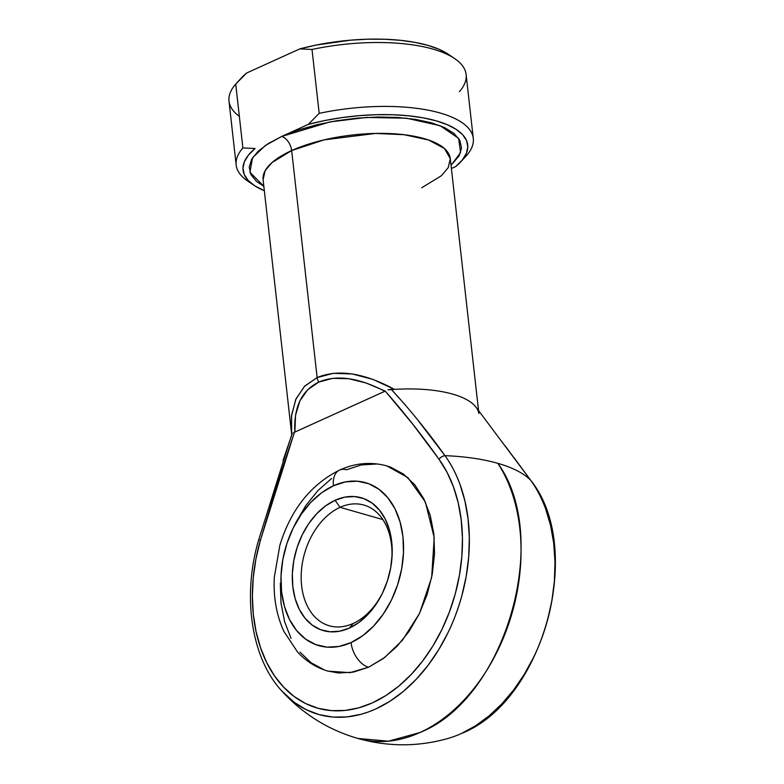 <?xml version="1.0" encoding="UTF-8"?>
<svg xmlns="http://www.w3.org/2000/svg" width="784" height="784" viewBox="0 0 784 784"><rect width="100%" height="100%" fill="white"/><g stroke="black" fill="none" stroke-linecap="round" stroke-linejoin="round"><path stroke-width="1.18" d="M530.944 480.621A6.282 3.959 144 0 0 530.797 480.386A6.282 3.959 144 0 0 530.611 480.161A151.008 105.095 106 0 1 547.526 620.173A151.008 105.095 106 0 1 461.443 733.481A6.282 3.881 65.6 0 0 461.805 733.354A6.282 3.881 -114.4 0 1 461.443 733.481L475.516 725.827L489.069 715.89L501.868 703.836L513.706 689.871L524.359 674.23L533.649 657.208C538.902 646.643 543.528 634.295 547.526 620.173L551.867 600.799L554.366 581.316L554.994 562.04L553.72 543.312L550.574 525.466L545.615 508.806C541.342 497.428 536.334 487.883 530.611 480.161L476.035 407.229A94.188 34.427 173.6 0 0 394.45 389.383A94.188 34.427 -6.4 0 1 478.857 413.54M391.637 561.403A62.789 43.698 -74 0 0 340.07 507.336A62.789 43.698 -74 0 0 301.634 585.795A62.789 43.698 -74 0 0 353.104 623.496A62.789 43.698 -74 0 0 382.69 592.655A62.789 43.698 106 0 1 353.104 623.496A62.789 43.698 106 0 1 329.309 625.779A62.789 43.698 106 0 1 301.507 569.743A62.789 43.698 106 0 1 340.07 507.336L335.082 500.28A69.07 48.069 106 0 1 391.726 560.599A69.07 48.069 106 0 1 382.347 593.38A69.07 48.069 106 0 1 349.419 628.062L353.104 623.496L349.419 628.062L358.925 622.457L367.794 614.617L375.683 604.836L382.288 593.498L387.345 581.022L390.677 567.91L392.147 554.651L391.706 541.754L389.354 529.719L385.199 519.008L379.387 510.041L372.155 503.142L363.766 498.595L354.554 496.566L344.872 497.134L335.082 500.28L325.576 505.886L316.707 513.726L308.818 523.506L302.222 534.845L297.156 547.32L293.824 560.433L292.354 573.702L292.804 586.589L295.147 598.623L299.312 609.335L305.113 618.311L312.355 625.201L320.734 629.748L329.946 631.777L339.629 631.208L349.419 628.062A69.07 48.069 106 0 1 292.804 586.589A69.07 48.069 106 0 1 335.082 500.28L340.07 507.336A62.789 43.698 106 0 1 363.864 505.043A62.789 43.698 106 0 1 391.637 561.432M386.081 465.686L390.677 467.166L403.633 474.193L414.814 484.845L423.791 498.722L430.22 515.274L433.846 533.865L434.542 553.798L432.268 574.29L427.123 594.566L419.293 613.833L409.091 631.365L396.9 646.477L383.2 658.599L368.5 667.253L384.679 657.492L402.486 640.165L419.538 613.333L431.651 577.475L434.209 537.54L425.349 501.956L407.817 477.564L386.796 465.892C370.94 461.609 355.191 463.011 339.55 470.086C310.748 484.551 290.844 509.61 279.859 545.282L274.331 577.093C273.244 596.908 276.429 614.999 283.877 631.336L297.42 651.847C305.985 661.226 316.197 667.654 328.055 671.143L350.056 672.652L368.5 667.253A21.981 13.583 -114.4 0 1 351.046 642.586A84.77 58.996 106 0 1 281.564 591.685A84.77 58.996 106 0 1 333.455 485.766A21.981 13.583 -114.4 0 1 339.394 470.165A21.981 13.583 -114.4 0 1 346.352 469.773L361.473 464.912L376.438 464.03M382.847 519.576L340.07 507.336L382.847 519.576M421.714 187.768L441.421 175.714L448.203 167.678L450.29 158.662L444.43 148.519L428.505 139.964L404.064 134.701L375.516 133.427L324.017 139.885L291.658 150.557A12.554 7.762 65.6 0 0 281.691 136.455L329.986 121.912L366.559 117.443L406.465 118.198L440.079 125.675L458.611 138.356L460.6 152.596L451.035 165.297L459.12 155.83L461.541 147.96L459.875 140.454L454.191 133.603L444.714 127.674L431.808 122.902L415.961 119.452L397.792 117.463L377.986 117.022L357.308 118.129L336.571 120.756L316.54 124.803L298.008 130.105L281.691 136.455L268.197 143.619L258.054 151.322L251.644 159.26L249.234 167.129L250.9 174.636L256.574 181.486L263.836 186.298L249.9 172.225L252.585 157.711L265.276 145.54L281.691 136.455L308.279 124.401L324.547 120.589L341.55 117.659L358.886 115.689L376.134 114.709L392.882 114.748L408.748 115.807L423.331 117.865L436.306 120.863L447.35 124.734L456.2 129.389L462.658 134.711L466.549 140.581L467.803 146.853L466.372 153.38L462.295 160.014L455.68 166.58L451.398 168.521L455.68 166.58A113.023 41.317 -6.4 0 0 460.492 162.082A113.023 41.317 -6.4 0 0 432.053 119.727A113.023 41.317 -6.4 0 0 308.279 124.401L281.691 136.455A12.554 7.762 -114.4 0 1 291.658 150.557A94.188 34.427 173.6 0 0 263.091 179.663L291.619 433.993L291.452 416.314L295.695 399.566L304.388 386.453L317.128 377.565L291.658 150.557L317.128 377.565L333.308 373.341L352.192 373.948L372.9 379.387L394.45 389.383L391.255 389.344L405.367 405.054M418.901 421.518L444.949 455.651A143.776 52.557 -6.4 0 1 497.86 463.344A143.776 52.557 173.6 0 0 444.949 455.651C450.682 463.373 455.68 472.919 459.953 484.287L464.912 500.956L468.058 518.802L469.332 537.52L468.705 556.797L466.206 576.289L461.854 595.654C457.866 609.776 453.24 622.124 447.987 632.688L438.697 649.72L428.044 665.351L416.206 679.316L403.407 691.38L389.854 701.317L375.781 708.971L368.627 711.892L361.444 714.195L347.077 716.919L332.935 717.076L319.264 714.665L306.309 709.736L294.284 702.376L281.779 690.959C302.791 713.959 328.212 729.806 358.023 738.499A163.258 113.611 -74 0 0 419.881 732.55A163.258 113.611 -74 0 0 497.86 463.344A143.776 52.557 -6.4 0 1 530.611 480.161C523.732 473.262 512.814 467.656 497.86 463.344C552.054 537.902 505.396 698.975 419.881 732.55L388.443 741.184L357.896 738.459M294.451 432.249L294.853 432.082C293.657 407.121 301.654 390.442 318.853 382.043C336.699 374.556 358.68 377.643 384.817 391.304L294.451 432.249L276.595 485.943L260.415 540.215L255.966 558.786L253.271 577.534L252.379 596.124L253.31 614.235L256.054 631.541L260.553 647.77L266.727 662.617L274.478 675.837L283.661 687.186L294.127 696.486L305.691 703.571L318.147 708.305L331.289 710.618L344.891 710.471L358.7 707.854L372.488 702.827L386.022 695.467L399.056 685.912L411.365 674.318L422.743 660.883L432.984 645.859L441.911 629.483L449.389 612.059L455.259 593.87L459.434 575.25L461.845 556.503L462.442 537.971L461.217 519.968L458.199 502.809L453.426 486.786L446.988 472.184L439.001 459.248L412.796 424.193L385.218 391.098L366.324 383.072L348.713 378.692L332.681 378.349L318.853 382.043L307.789 389.628L299.919 400.82L295.548 415.157L294.853 432.082L385.218 391.098C404.083 412.482 422.008 435.198 439.001 459.248A145.207 101.048 106 0 1 436.11 640.538A145.207 101.048 106 0 1 301.722 701.464A145.207 101.048 106 0 1 260.415 540.215L294.451 432.249L293.53 432.562M339.394 470.165A21.981 13.583 65.6 0 0 333.455 485.766A84.77 58.996 106 0 1 402.937 536.658A84.77 58.996 106 0 1 351.046 642.586L339.041 646.447L327.153 647.143L315.844 644.654L305.554 639.078L296.675 630.61L289.551 619.595L284.445 606.453L281.564 591.685L281.015 575.858L282.818 559.59L286.905 543.488L293.118 528.181L301.223 514.265L310.905 502.26L321.783 492.636L333.455 485.766L345.47 481.905L357.347 481.2L368.656 483.689L378.946 489.275L387.825 497.732L394.96 508.747L400.056 521.889L402.937 536.658L403.495 552.485L401.682 568.763L397.596 584.854L391.383 600.162L383.278 614.078L373.605 626.083L362.718 635.706L351.046 642.586A21.981 13.583 65.6 0 0 368.5 667.253L353.378 672.113L338.414 672.995L327.506 670.977M324.174 669.859L311.219 662.833L300.037 652.18M291.06 638.313L284.631 621.761L281.005 603.161L280.309 583.237M295.558 523.193L305.76 505.67L317.951 490.549L331.652 478.436M253.898 185.259A113.023 41.317 -6.4 0 1 255.094 148.509L242.893 147.941A119.305 43.61 173.6 0 0 247.607 180.986L253.898 185.259A113.023 41.317 -6.4 0 0 264.335 190.737L254.575 185.7L248.116 180.379L244.226 174.509L242.971 168.237L244.402 161.71L248.469 155.085L255.094 148.509L242.893 147.941L235.719 84.055A119.305 43.61 173.6 0 0 229.006 101.146L236.17 165.032A119.305 43.61 -6.4 0 1 242.893 147.941L235.719 84.055L241.717 77.606M478.544 410.571L450.29 158.662A94.188 34.427 173.6 0 0 391.549 133.652A94.188 34.427 173.6 0 0 291.658 150.557L271.96 162.611L265.168 170.647L263.091 179.663M283.044 460.522L292.314 433.268M513.922 457.533L530.788 480.376C585.266 548.232 543.547 700.916 461.786 733.363L461.443 733.481A151.008 105.095 106 0 1 445.547 739.126M251.007 183.093A119.305 43.61 -6.4 0 1 236.17 165.032M319.186 113.357A119.305 43.61 -6.4 0 1 473.291 138.435A119.305 43.61 -6.4 0 1 466.578 155.536A119.305 43.61 173.6 0 0 440.147 113.014A119.305 43.61 173.6 0 0 319.186 113.357L308.279 124.401L319.186 113.357L312.012 49.461L319.186 113.357M473.291 138.435L466.127 74.549A119.305 43.61 173.6 0 0 312.012 49.461A119.305 43.61 -6.4 0 1 454.691 58.594A119.305 43.61 -6.4 0 1 459.414 91.65M448.458 54.361L438.883 49.225L427.839 45.354L414.863 42.356L400.271 40.298L384.415 39.239L367.657 39.2L350.409 40.18L316.079 45.08L299.811 48.892L246.627 73.01L299.811 48.892L312.012 49.461L299.811 48.892A113.023 41.317 173.6 0 1 448.399 54.331L454.691 58.594M239.345 116.326A119.305 43.61 -6.4 0 1 235.719 84.055L246.627 73.01A113.023 41.317 173.6 0 0 241.815 77.498L237.67 81.938M464.687 157.594L466.578 155.536M291.981 433.817L258.72 539.715L260.415 540.215L259.23 539.853M280.995 690.077A151.008 105.095 -74 0 0 432.249 659.579A151.008 105.095 -74 0 0 444.949 455.651A6.282 3.959 144 0 0 439.001 459.248A6.282 3.959 -36 0 1 444.949 455.651C428.191 432.111 410.297 410.012 391.255 389.344L387.972 389.795L394.45 389.383C363.913 372.831 338.139 368.892 317.128 377.565L304.77 386.061L296.009 398.87L291.57 415.255L291.619 434.052M318.853 382.043A6.282 3.881 -114.4 0 1 317.128 377.565A6.282 3.881 65.6 0 0 318.853 382.043M505.043 445.743L530.611 480.161A6.282 3.959 -36 0 1 530.797 480.386M447.889 738.489C418.146 746.897 388.198 746.897 358.023 738.499M464.628 157.653L460.492 162.082M258.72 539.715C242.021 595.928 251.066 657.796 281.779 690.959"/></g></svg>
